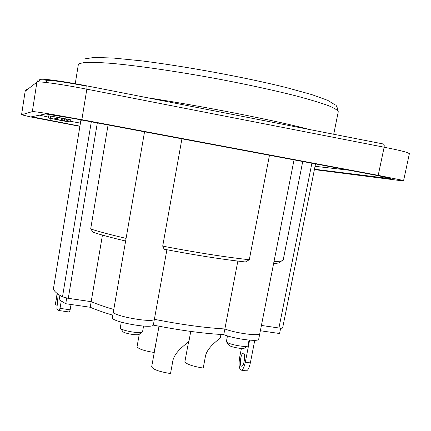 <?xml version="1.0" encoding="UTF-8"?>
<svg xmlns="http://www.w3.org/2000/svg" width="431" height="431" viewBox="0 0 431 431"><rect width="100%" height="100%" fill="white"/><g stroke="black" fill="none" stroke-linecap="round" stroke-linejoin="round"><path stroke-width="0.65" d="M139.294 334.1L137.069 346.594C138.076 348.814 143.744 350.775 154.082 352.472L156.561 339.784M159.012 326.219L151.685 366.733C152.795 369.399 159.071 371.673 170.52 373.548L172.54 362.552C173.666 351.146 188.428 343.022 188.983 341.007L190.771 331.423M188.584 341.794L184.904 361.587C186.057 364.071 192.161 366.226 203.216 368.063L205.188 357.655C206.314 347.052 219.794 339.359 220.349 337.446L220.92 334.478M45.842 80.522C46.618 79.455 66.719 82.219 87.132 86.27M46.058 81.001L47.184 82.612M126.094 238.375C110.929 234.852 99.125 231.716 90.677 228.963L93.295 232.336C101.193 234.911 111.974 237.81 125.631 241.031M108.073 124.958L90.677 228.963M245.444 261.962L249.285 259.742C224.599 257.016 195.739 252.474 162.708 246.123L164.136 249.22C194.957 255.13 222.062 259.376 245.444 261.962M249.285 259.742L269.467 155.268M181.92 138.83L162.708 246.123M302.734 161.517L283.215 259.834L281.804 260.83C280.339 261.267 277.747 261.488 274.014 261.482M273.588 263.659L278.523 263.023L279.935 262.08M82.289 120.12L80.872 120.335L53.552 288C53.137 290.386 56.116 293.339 62.495 296.851L68.281 298.333L97.314 122.937M311.877 163.236L278.927 327.996C281.201 328.309 282.434 328.298 282.634 327.969L315.535 163.92M278.927 327.996L261.407 325.437L280.635 328.244L279.579 333.524L260.362 330.744M237.847 261.089L224.858 328.966C235.676 333.26 260.216 336.455 259.807 333.567L259.807 333.567C260.216 336.455 235.676 333.26 224.858 328.966C204.186 327.738 180.697 324.516 154.384 319.306C152.649 323.234 111.435 315.681 113.385 311.791L144.536 131.805M102.443 235.1L91.178 301.673C97.099 304.184 104.636 306.786 113.784 309.474C104.636 306.786 97.099 304.184 91.178 301.673L68.281 298.333M57.134 293.457L55.276 304.906L57.361 293.63M69.423 312.022L70.14 309.808L60.028 308.359L58.826 310.514L69.423 312.022M71.023 304.485L70.14 309.808M61.213 301.156L60.028 308.359M228.71 344.983L228.883 345.231C230.208 346.89 242.394 349.277 244.248 348.243L244.501 348.081M249.053 340.113L247.954 345.727L247.529 346.12C245.045 347.505 228.414 344.245 226.647 342.031L226.399 341.503L227.471 335.9M122.733 331.407L122.927 331.681C124.381 333.4 136.821 335.582 138.766 334.456L139.046 334.267M143.571 326.073L142.559 331.762L142.09 332.209C139.488 333.718 122.506 330.739 120.572 328.433L120.281 327.856L121.278 322.156M153.339 325.103L154.384 319.306C152.649 323.234 111.435 315.681 113.385 311.791L112.383 317.588C110.411 321.628 151.577 329.182 153.339 325.103C179.625 330.318 203.103 333.497 223.775 334.639L224.858 328.966C204.186 327.738 180.697 324.516 154.384 319.306L166.889 249.754M58.163 294.211L56.897 308.65L58.826 310.514M57.167 305.175L55.276 304.906M79.891 126.337L30.843 116.99L21.55 114.77L32.336 111.613C33.165 111.44 38.327 112.119 47.809 113.649L81.863 119.673L378.208 175.352L401.002 179.98L403.551 180.788L399.548 180.503L314.398 169.599M70.059 121.876L68.771 121.951L48.337 117.986L70.059 121.876L70.404 119.732L69.116 119.84L68.825 121.644M66.972 119.43L64.752 118.972L64.429 121.009M64.752 118.972L57.819 117.474L57.49 119.543M61.881 118.353L61.558 120.389M48.337 117.986L48.671 115.847L50.739 116.095L55.066 116.86L54.721 119.01M55.066 116.86L67.92 119.268L67.575 121.413M66.983 119.355L66.643 121.472M315.061 166.296L349.266 170.256M39.458 115.179L48.477 117.097M54.829 118.353L57.598 118.87M61.676 119.635L64.564 120.174M67.683 120.755L68.928 120.992M70.161 121.224L80.414 123.137M69.116 119.84L67.866 119.602M57.819 117.474L55.055 116.925M67.92 119.268L70.404 119.732M79.924 126.143L31.662 116.731L45.681 113.946L73.916 118.547L378.876 175.816L391.159 178.773L314.479 169.211M50.632 120.685L50.96 118.595M241.22 366.054C239.2 364.588 240.983 353.037 243.213 353.178C245.837 352.628 244.296 366.361 241.737 366.248L241.22 366.054M245.885 370.789L246.311 370.849C247.933 370.418 249.28 367.767 250.341 362.897L245.304 362.212C244.242 367.083 242.917 369.739 241.317 370.175C239.076 369.227 238.532 364.922 239.679 357.261L241.392 348.447M254.775 340.328L250.341 362.897M59.898 295.354L59.176 299.771L65.76 303.726L90.23 307.26L91.178 301.673L66.573 298.047M249.614 340.161L245.304 362.212M66.686 298.101L65.76 303.726M90.23 307.26C96.14 309.824 103.666 312.464 112.798 315.185M223.775 334.639C234.561 339.008 259.09 342.155 258.702 339.17L294.039 159.885M87.019 85.909L86.836 89.174L384.134 147.219L384.226 144.978L383.509 144.024L87.019 85.909C63.82 81.33 41.408 78.286 40.665 79.509L37.427 81.998M62.495 296.851L91.302 121.811M75.253 83.706L78.34 64.558L79.024 63.691L84.498 62.473C90.844 62.166 100.03 62.479 112.055 63.411C138.254 65.787 177.06 71.417 216.852 78.744C246.521 84.347 274.186 90.354 296.135 95.919C309.603 99.502 320.303 102.718 328.233 105.568C334.456 108.149 337.802 110.223 338.265 111.791L333.713 134.262M310.148 129.645C277.661 120.939 202.85 106.177 147.046 97.675M40.665 79.509L38.219 80.026L36.904 82.165C37.799 81.621 43.03 82.003 52.587 83.318C62.533 84.724 73.949 86.674 86.836 89.174L81.863 119.673M27.993 89.055L26.248 89.503L25.197 91.21L36.904 82.165L32.336 111.613M378.208 175.352L384.134 147.219C395.135 149.379 402.726 151.114 406.912 152.423L409.385 153.619L403.551 180.788M48.703 115.837L48.364 117.975M50.739 116.095L50.4 118.245M27.729 89.255C27.708 88.549 25.111 90.133 25.16 91.27L21.582 114.743M278.523 263.023L281.804 260.83M244.248 348.243L247.529 346.12M228.883 345.231L226.647 342.031M138.766 334.456L142.09 332.209M122.927 331.681L120.572 328.433M293.71 125.572L293.549 126.391M84.654 58.896L94.157 57.452L113.089 58.023L141.147 60.809C185.287 66.288 244.63 77.224 286.109 87.504L311.845 94.615L327.797 100.375L335.097 104.911C336.218 104.738 337.274 107.033 338.265 111.791M25.16 91.27L21.55 114.77M241.317 370.175L246.311 370.849"/></g></svg>
